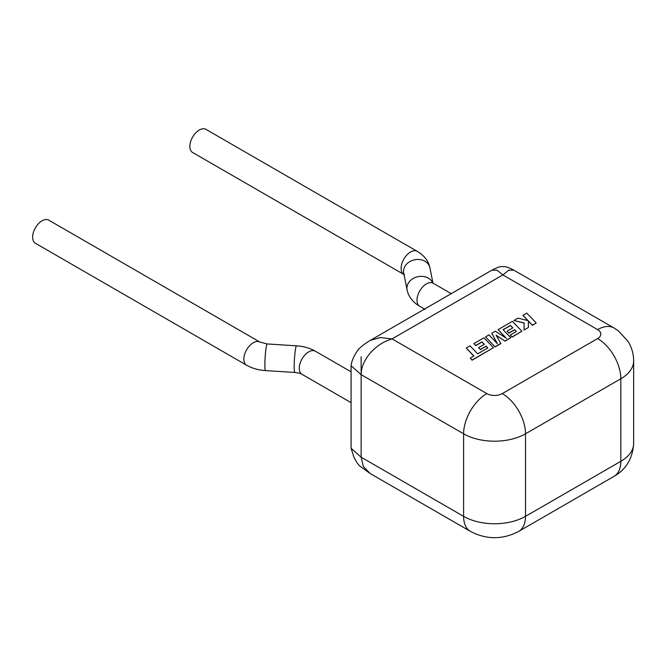<?xml version="1.0" encoding="UTF-8"?>
<svg xmlns="http://www.w3.org/2000/svg" width="667" height="667" viewBox="0 0 667 667"><rect width="100%" height="100%" fill="white"/><g stroke="black" fill="none" stroke-linecap="round" stroke-linejoin="round"><path stroke-width="1" d="M466.233 348.024L473.887 356.011L470.243 358.112L472.078 360.022L493.447 347.69L483.959 337.794L473.903 343.597L475.721 345.473L481.983 341.854L484.35 344.314L478.639 347.607L480.39 349.433L486.11 346.14L487.86 347.982L477.68 353.818L470.027 345.839L466.233 348.024L473.778 356.078M470.243 358.112L472.078 360.205L493.447 347.69M473.903 343.597L475.721 345.656L481.983 342.038L484.234 344.38M478.639 347.607L480.39 349.616L486.11 346.315L487.752 348.049M510.455 325.421L512.823 327.872L507.112 331.174L508.871 333L514.582 329.698L516.341 331.541L510.272 335.042L512.089 336.927L521.919 331.249L512.439 321.352L498.099 329.631L506.545 338.436L495.364 331.207L491.812 333.258L497.432 343.763L488.944 334.909L485.568 336.868L495.047 346.94L500.884 343.572L496.09 335.176L505.094 341.145L510.764 337.694L503.076 329.681L510.455 325.421L512.715 327.939M495.047 346.765L500.884 343.388M496.256 335.459L505.094 341.145M505.094 340.962L510.764 337.694M503.193 329.79L510.455 325.596M507.112 331.174L508.871 333.175L514.582 329.873L516.233 331.607M510.272 335.042L512.089 337.102L521.919 331.249M498.099 329.631L506.095 338.144M491.812 333.258L497.215 343.538M485.568 336.868L495.047 346.94M522.953 315.283L528.106 320.652L517.976 318.151L513.923 320.493L524.154 322.936L524.02 330.032L528.397 327.505L528.381 320.96L532.433 325.179L536.218 322.986L526.738 313.098L522.953 315.458L527.88 320.594M536.218 322.986L532.433 325.354L528.381 321.144M513.923 320.493L524.145 323.111M524.02 330.032L528.397 327.505M35.393 243.263A13.348 7.704 -60 0 1 33.35 232.566A13.348 7.704 -60 0 1 42.071 220.802A13.348 7.704 -60 0 1 48.749 220.143L259.963 342.088A13.348 7.704 -60 0 0 253.293 342.755A13.348 7.704 -60 0 0 243.847 359.104A13.348 7.704 -60 0 0 246.615 365.216L35.393 243.263M189.853 146.381A13.348 7.704 -60 0 1 195.681 132.95A13.348 7.704 -60 0 1 205.97 129.373L417.225 251.334A13.348 7.704 -60 0 0 406.937 254.911A13.348 7.704 -60 0 0 401.109 268.351A13.348 7.704 -60 0 0 403.877 274.462L192.621 152.493A13.348 7.704 -60 0 1 189.853 146.381M597.615 329.623L502.885 274.929L392.088 338.903L486.818 393.597A10.939 6.32 0 0 0 502.293 393.597L597.615 338.561A10.939 6.32 0 0 0 597.615 329.623A32.825 18.951 120 0 1 614.032 327.997L513.832 270.152L508.771 270.152L502.885 274.929L496.998 270.152L491.946 270.152L370.202 340.437C368.826 341.137 363.015 344.922 359.53 348.266C358.287 348.908 351.634 358.688 351.084 365.708L361.139 374.637L361.139 356.77M351.084 365.708L351.084 448.257L361.139 457.195L463.607 516.35L463.607 433.8L361.139 374.637C361.139 367.509 364.257 360.205 370.493 352.735C376.78 346.198 382.258 341.938 392.088 338.903L380.315 337.519L370.202 340.437M361.139 374.637L361.139 457.195L363.373 466.533L370.21 473.537M351.084 402.651L302.043 374.337A13.348 7.704 -60 0 1 299.275 368.226A13.348 7.704 -60 0 1 308.713 351.876A13.348 7.704 -60 0 1 315.391 351.217C309.847 348.091 303.56 346.298 296.515 345.831L267.2 343.955L259.963 342.088M302.043 374.337C300.659 373.445 298.249 372.828 294.806 372.478A13.348 1.201 -86.3 0 1 294.18 366.817A13.348 1.201 -86.3 0 1 294.981 352.976A13.348 1.201 -86.3 0 1 296.515 345.831M294.806 372.478L265.491 370.594A13.348 1.201 -86.3 0 1 264.874 364.932A13.348 1.201 -86.3 0 1 265.674 351.1A13.348 1.201 -86.3 0 1 267.2 343.955M432.75 282.983A13.348 10.83 -11.3 0 0 418.042 276.663A13.348 10.83 -11.3 0 0 406.92 288.161A13.348 10.83 -11.3 0 0 407.087 289.887C408.237 295.539 411.472 300.375 416.775 304.377L419.768 306.328A13.348 7.704 -60 0 1 417.008 300.217A13.348 7.704 -60 0 1 422.836 286.785A13.348 7.704 -60 0 1 433.116 283.208L451.409 293.763M407.087 289.887L403.718 272.995A13.348 10.83 -11.3 0 1 403.552 271.269A13.348 10.83 -11.3 0 1 415.758 259.596A13.348 10.83 -11.3 0 1 429.907 267.784C428.756 262.123 425.521 257.287 420.202 253.285L417.225 251.334M502.293 393.597A32.825 18.951 -120 0 1 525.504 433.8L525.504 516.35L620.827 461.314L620.827 378.764L525.504 433.8A43.772 25.271 180 0 1 463.607 433.8A32.825 18.951 120 0 1 486.818 393.597M620.827 461.314A43.772 25.271 0 0 0 633.65 443.447C632.7 458.421 626.155 469.385 614.032 476.346A32.825 18.951 -120 0 0 620.827 461.314M614.032 327.997L618.376 330.874L627.955 341.262C631.699 347.249 633.592 353.793 633.65 360.897A43.772 25.271 180 0 1 620.827 378.764A32.825 18.951 -120 0 0 597.615 338.561M470.402 531.382A32.825 18.951 120 0 1 463.607 516.35A43.772 25.271 0 0 0 525.504 516.35A32.825 18.951 -120 0 1 518.709 531.382C502.61 539.786 486.501 539.786 470.402 531.382L370.202 473.528L360.322 466.45C358.471 465.099 356.303 461.914 353.81 456.895L351.084 448.257M265.491 370.594C258.446 370.135 252.159 368.342 246.615 365.216M432.958 283.116L429.907 267.784M404.586 274.954L403.877 274.462M433.116 283.208L432.591 282.95M419.768 306.328L425.012 309.355M633.65 360.897L633.65 443.447M614.032 476.346L518.709 531.382M513.832 270.152C509.947 268.034 506.845 266.858 504.535 266.608L501.242 266.608C498.924 266.858 495.831 268.034 491.946 270.152M315.391 351.217L351.084 371.819"/></g></svg>
